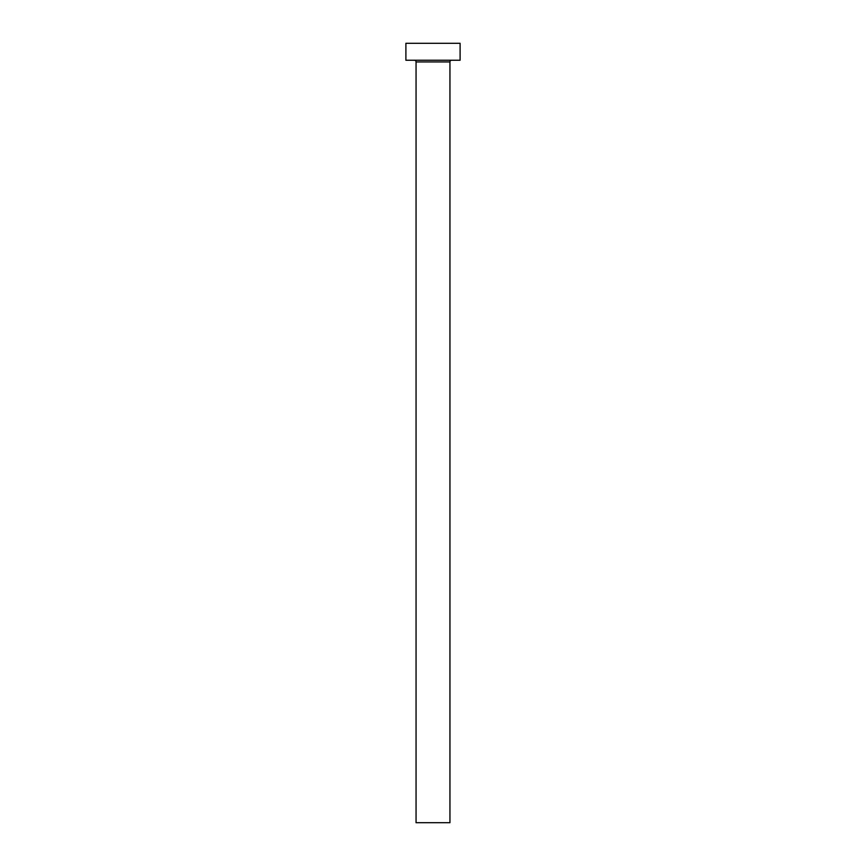 <?xml version="1.0" encoding="UTF-8"?>
<svg xmlns="http://www.w3.org/2000/svg" width="866" height="866" viewBox="0 0 866 866"><rect width="100%" height="100%" fill="white"/><g stroke="black" fill="none" stroke-linecap="round" stroke-linejoin="round"><path stroke-width="1.3" d="M449.941 61.941A1.7 1.7 0 0 1 451.641 60.241A1.7 1.7 0 0 0 449.941 61.941L416.059 61.941L416.059 822.7L449.941 822.7L449.941 61.941L449.941 822.7L416.059 822.7L416.059 61.941A1.7 1.7 0 0 0 414.359 60.241A1.7 1.7 0 0 1 416.059 61.941L449.941 61.941M405.894 43.3L405.894 60.241L460.106 60.241L460.106 43.3L405.894 43.3L405.894 60.241L460.106 60.241L460.106 43.3L405.894 43.3"/></g></svg>
